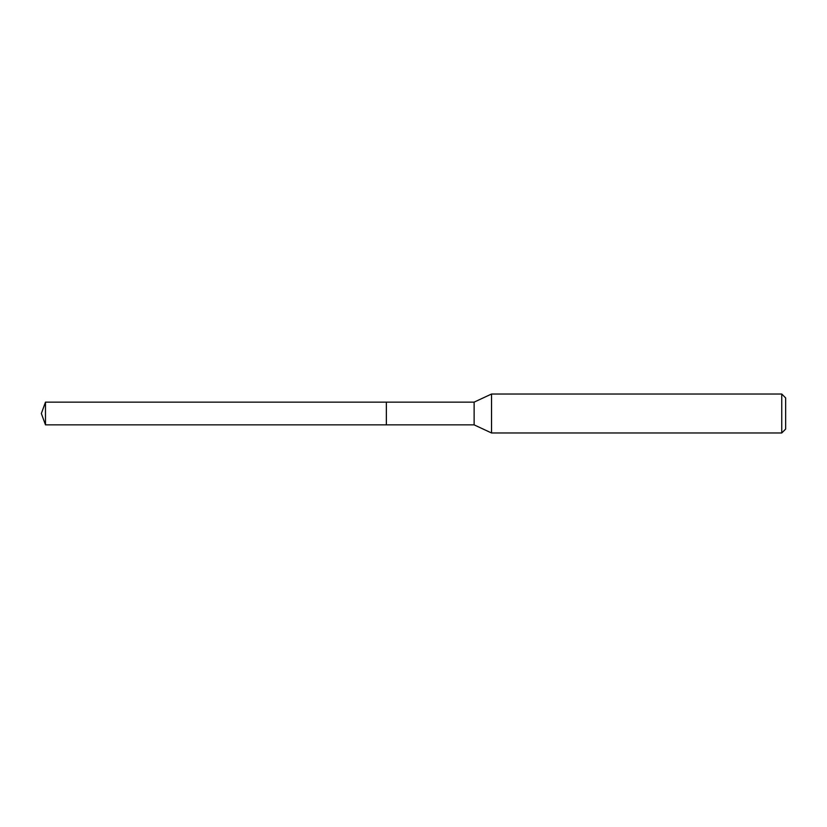 <?xml version="1.0" encoding="UTF-8"?>
<svg xmlns="http://www.w3.org/2000/svg" width="827" height="827" viewBox="0 0 827 827"><rect width="100%" height="100%" fill="white"/><g stroke="black" fill="none" stroke-linecap="round" stroke-linejoin="round"><path stroke-width="1.24" d="M386.354 402.139L45.485 402.139L45.485 424.861L386.354 424.861L386.354 402.139L386.354 424.861L474.129 424.861L474.129 402.139L386.354 402.139M45.485 424.861L41.35 413.5L45.485 402.139M474.129 402.139L491.527 394.024L491.527 432.976L474.129 424.861M491.527 432.976L781.753 432.976L781.753 394.024L491.527 394.024M781.753 394.024L785.65 397.921L785.65 429.079L781.753 432.976"/></g></svg>
